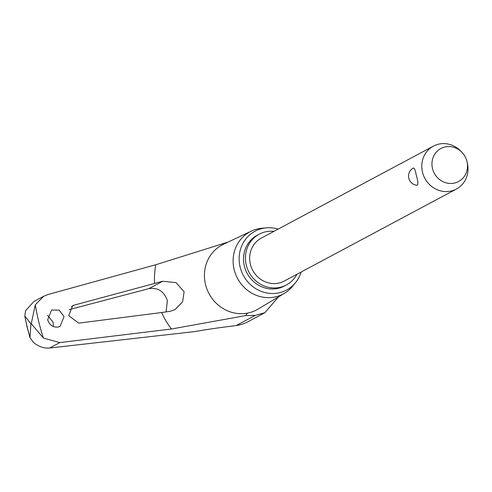 <?xml version="1.0" encoding="UTF-8"?>
<svg xmlns="http://www.w3.org/2000/svg" width="492" height="492" viewBox="0 0 492 492"><rect width="100%" height="100%" fill="white"/><g stroke="black" fill="none" stroke-linecap="round" stroke-linejoin="round"><path stroke-width="0.74" d="M278.472 296.873L264.831 312.728L255.336 315.335L245.6 315.606L171.45 329.007L59.79 342.592L43.431 338.09L31.26 323.668L35.307 304.745L43.874 296.159L48.068 294.487L155.786 264.757L227.698 242.175A37.183 12.718 78.3 0 0 227.845 242.205M43.431 338.09A209.906 196.246 -118.1 0 1 38.714 321.553A209.906 196.246 -118.1 0 1 35.307 304.745M43.874 296.159L33.985 301.448L25.633 310.6L24.803 315.981L30.91 323.859L29.994 337.703L33.364 342.315C38.431 346.589 43.849 348.496 49.624 348.029L194.395 331.626A89.692 10.498 -10 0 1 229.653 326.405L236.271 325.519A38.942 36.408 61.9 0 0 247.894 321.78L264.831 312.728M53.327 326.553L53.179 322.371L47.613 315.409M166.05 311.934L167.397 300.723C164.094 291.332 157.938 287.297 148.916 288.632L69.157 309.616M29.994 337.703L27.011 326.682L24.803 315.981A213.897 199.98 -118.1 0 0 27.109 326.553A213.897 199.98 -118.1 0 0 29.926 337.02M301.11 272.033A33.37 31.199 -118.1 0 1 295.618 282.519L292.802 286.018A35.264 32.97 -118.1 0 1 284.536 293.238A35.264 32.97 -118.1 0 1 234.155 269.622A35.264 32.97 -118.1 0 1 251.332 231.105A35.264 32.97 -118.1 0 1 261.922 228.239L266.4 227.845A33.37 31.199 -118.1 0 1 278.164 229.106M295.618 282.519A33.37 31.199 -118.1 0 1 264.192 292.365A33.37 31.199 -118.1 0 1 240.121 267.002A33.37 31.199 -118.1 0 1 266.4 227.845M162.723 281.252L176.068 282.623L184.106 291.793L182.593 301.842L174.949 309.665L170.054 311.325L161.616 312.537L78.714 323.127L68.695 315.649L72.693 305.723L74.317 305.083L162.723 281.252L148.916 288.632M47.669 319.788L51.605 310.028L59.108 310.132L64.046 316.565L60.122 326.313L58.425 326.977C53.173 327.678 49.594 325.286 47.669 319.788M273.97 231.345A28.788 26.912 61.9 0 0 259.198 234.198A28.788 26.912 61.9 0 0 246.283 265.083A28.788 26.912 61.9 0 0 286.338 284.973A28.788 26.912 61.9 0 0 296.916 274.278M286.338 284.973L284.419 286A28.788 26.912 -118.1 0 1 244.364 266.111A28.788 26.912 -118.1 0 1 257.279 235.225L259.198 234.198M467.037 161.782L467.4 163.387A24.342 22.755 -118.1 0 1 456.373 189.057A24.342 22.755 -118.1 0 1 422.511 172.237A24.342 22.755 -118.1 0 1 433.427 146.124A24.342 22.755 -118.1 0 1 460.893 151.222L462.031 152.415A18.727 17.509 61.9 0 0 440.752 148.572A18.727 17.509 61.9 0 0 432.499 168.59A18.727 17.509 61.9 0 0 453.981 183.159A18.727 17.509 61.9 0 0 467.037 161.782A18.727 17.509 61.9 0 0 466.957 161.438A18.727 17.509 61.9 0 0 462.031 152.415M456.373 189.057L284.241 281.049A24.342 22.755 -118.1 0 1 250.373 264.235A24.342 22.755 -118.1 0 1 261.295 238.122L433.427 146.124M413.157 168.116L413.225 168.073C414.424 167.932 415.457 170.423 416.324 175.546C417.929 180.582 418.28 183.768 417.376 185.097L416.65 185.201A9.2 9.2 0 0 1 413.194 168.092M245.6 315.606A37.183 12.718 78.3 0 1 248.03 313.023A36.783 34.391 -118.1 0 1 205.515 284.468A36.783 34.391 -118.1 0 1 223.429 244.29A36.783 34.391 -118.1 0 1 223.442 244.284L251.332 231.105M284.536 293.238L258.072 309.105A36.783 34.391 -118.1 0 1 256.701 309.88A36.783 34.391 -118.1 0 1 248.03 313.023M154.549 283.533A77.435 72.392 -118.1 0 1 155.786 264.757M74.317 305.083L71.26 306.719M171.45 329.007A77.435 72.392 -118.1 0 1 161.616 312.537M255.336 315.335L236.271 325.519M59.79 342.592L49.624 348.029"/></g></svg>
